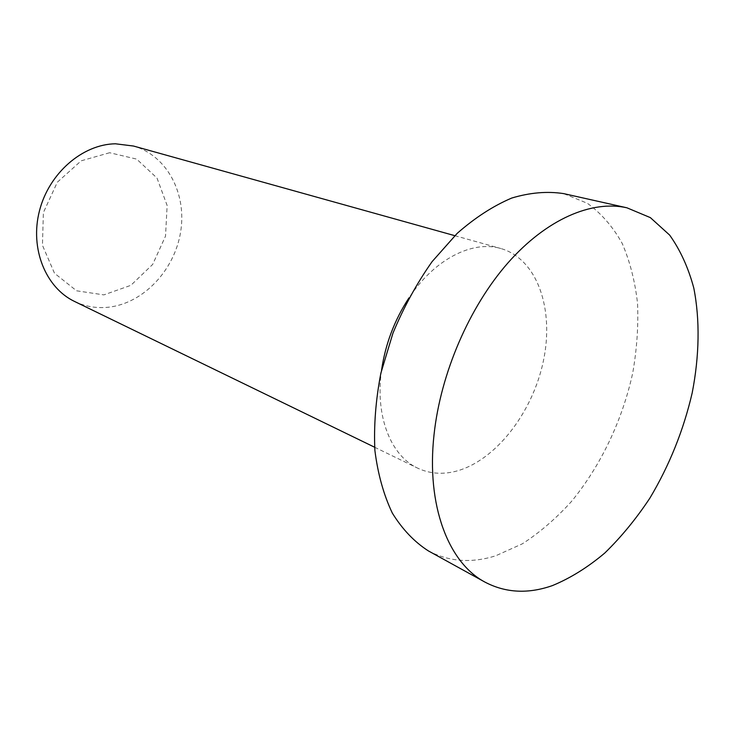 <?xml version="1.0" encoding="UTF-8"?>
<svg xmlns="http://www.w3.org/2000/svg" width="735" height="735" viewBox="0 0 735 735"><rect width="100%" height="100%" fill="white"/><g stroke="black" fill="none" stroke-linecap="round" stroke-linejoin="round"><path stroke-width="0.55" stroke-dasharray="3.67 2.76" d="M428.321 550.873C449.113 561.788 471.594 563.414 495.767 555.77L522.273 543.854C539.6 532.654 555.926 518.616 571.242 501.72C600.706 466.027 622.545 419.988 632.789 372.617C636.914 348.904 638.495 325.789 637.53 303.261C635.058 281.431 629.959 261.485 622.214 243.45C612.99 226.858 601.377 213.472 587.384 203.301L563.671 193.617M74.602 301.479C85.352 306.596 96.698 308.507 108.633 307.202C143.582 303.27 174.526 270.122 180.617 231.975C186.966 193.875 167.185 155.48 133.494 146.035M109.644 152.724L81.19 160.809L57.33 182.216L43.383 212.58L42.446 245.297L54.5 273.255L76.587 290.803L103.856 294.882L130.876 285.327L152.696 264.398L165.531 236.082L167.13 205.469L157.005 178.063L136.664 159.109L109.644 152.724M381.538 370.311C374.942 416.093 390.763 455.728 417.581 468.103C429.313 473.634 441.946 474.718 455.479 471.365C495.078 461.332 532.379 413.263 543.312 361.335C554.493 309.472 537.46 258.94 500.783 248.504C472.495 240.005 434.385 259.207 408.991 297.859M374.648 447.248L417.581 468.103M454.8 235.669L500.783 248.504"/><path stroke-width="1.1" d="M552.472 585.574C570.424 578.142 587.871 567.291 604.804 553.005C621.176 537.074 636.198 518.781 649.878 498.128C669.392 465.43 683.495 430.352 692.186 392.922C699.38 355.979 700.078 319.918 693.794 288.056C688.355 267.724 680.307 250.065 669.649 235.09L650.365 217.624L626.9 207.794C591.822 199.902 546.555 219.085 507.876 262.974C469.316 306.927 440.614 373.371 434.045 434.624C426.125 505.671 448.497 562.891 485.072 582.166C505.744 592.961 528.208 594.101 552.472 585.574M626.9 207.794L563.671 193.617C547.309 191.1 529.999 192.57 511.744 198.046C493.249 205.901 475.058 217.67 457.17 233.381L432.106 261.623C416.745 283.425 403.68 307.285 392.931 333.203L380.914 372.994C375.723 399.895 373.711 425.74 374.896 450.537C377.891 474.149 383.716 495.022 392.361 513.149C402.412 529.356 414.393 541.925 428.321 550.873L485.072 582.166M454.8 235.669L133.494 146.035L115.459 143.794C82.586 144.225 48.942 173.166 39.424 210.982C29.703 248.752 45.781 287.798 74.602 301.479L374.648 447.248M408.991 297.859C394.502 319.991 385.351 344.136 381.538 370.311"/></g></svg>
